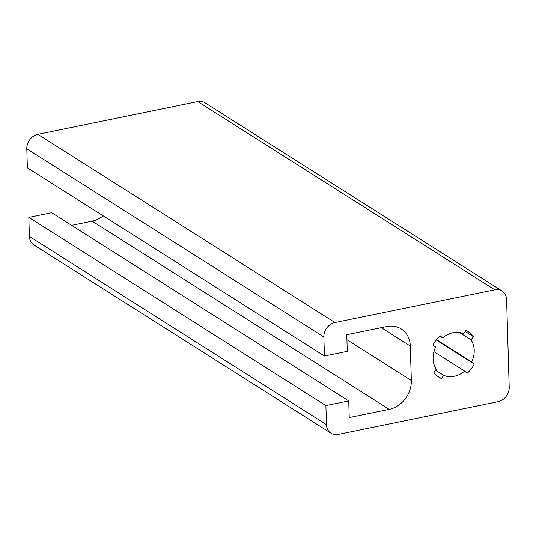 <?xml version="1.0" encoding="UTF-8"?>
<svg xmlns="http://www.w3.org/2000/svg" width="536" height="536" viewBox="0 0 536 536"><rect width="100%" height="100%" fill="white"/><g stroke="black" fill="none" stroke-linecap="round" stroke-linejoin="round"><path stroke-width="0.8" d="M324.427 356.018L323.858 336.97A12.877 10.787 -57.6 0 1 334.92 322.538L494.815 289.809A12.877 10.787 -57.6 0 1 502.071 291.021L205.007 102.811A12.877 10.787 -57.6 0 0 197.757 101.599L37.862 134.335A12.877 10.787 -57.6 0 0 26.8 148.767L27.363 167.808L324.427 356.018L347.268 351.341L346.772 334.712L386.751 326.531A25.755 21.581 -57.6 0 1 401.25 328.957A25.755 21.581 -57.6 0 1 410.308 346.042L411.333 380.506A25.755 21.581 -57.6 0 1 389.21 409.363L349.231 417.551L348.742 400.921L325.895 405.598L28.837 217.388L51.677 212.718L348.742 400.921M71.636 225.361L92.145 221.16A25.755 21.581 122.4 0 0 103.16 215.834M502.071 291.021A12.877 10.787 -57.6 0 1 506.6 299.564L509.2 387.233A12.877 10.787 -57.6 0 1 498.138 401.665L338.243 434.401A12.877 10.787 -57.6 0 1 330.993 433.188A12.877 10.787 -57.6 0 1 326.464 424.646L325.895 405.598M467.218 373.244L464.645 371.12A23.182 19.423 -57.6 0 1 443.761 375.394L441.349 378.537A27.048 22.659 -57.6 0 1 439.172 377.351A27.048 22.659 -57.6 0 1 433.858 372.332L436.271 369.183A23.182 19.423 -57.6 0 1 435.614 347.073L433.041 344.95A27.048 22.659 -57.6 0 1 440.083 335.764L442.649 337.894A23.182 19.423 -57.6 0 1 463.533 333.62L465.945 330.471A27.048 22.659 -57.6 0 1 468.122 331.657A27.048 22.659 -57.6 0 1 473.442 336.675L471.03 339.824A23.182 19.423 -57.6 0 1 471.687 361.934L474.253 364.058A27.048 22.659 -57.6 0 1 467.218 373.244M330.993 433.188L33.929 244.979A12.877 10.787 -57.6 0 1 29.4 236.436L28.837 217.388M439.761 336.059L442.649 337.894M465.194 331.449L473.442 336.675M459.499 332.521L471.03 339.824M436.465 339.623L471.687 361.934M436.204 339.958L474.253 364.058M433.932 351.656L464.645 371.12M435.513 370.168L443.761 375.394M437.168 375.89L441.349 378.537M381.284 327.65L410.308 346.042M346.919 339.697L411.333 380.506M92.145 221.16L389.21 409.363M29.4 236.436L326.464 424.646M26.8 148.767L323.858 336.97M37.862 134.335L334.92 322.538M197.757 101.599L494.815 289.809"/></g></svg>
